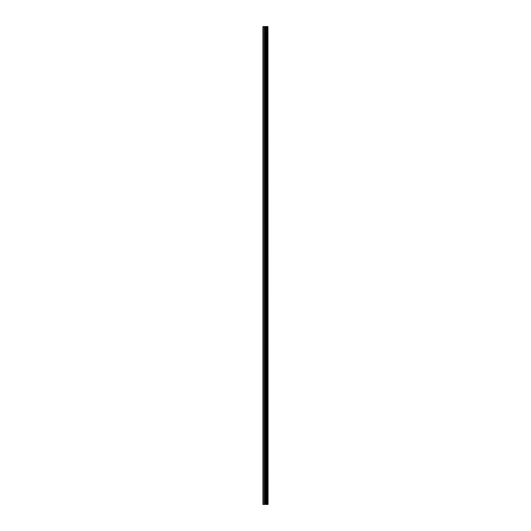 <?xml version="1.0" encoding="UTF-8"?>
<svg xmlns="http://www.w3.org/2000/svg" width="531" height="531" viewBox="0 0 531 531"><rect width="100%" height="100%" fill="white"/><g stroke="black" fill="none" stroke-linecap="round" stroke-linejoin="round"><path stroke-width="0.8" d="M267.969 26.55L268.069 504.45L267.969 26.55L262.931 26.55L262.931 504.45L263.336 504.45L263.336 26.55M263.336 504.45L267.969 504.45M267.929 504.45L267.929 26.55M267.478 504.45L267.478 26.55M267.412 504.45L267.412 26.55M266.416 504.45L266.416 26.55M266.383 504.45L266.383 26.55M266.901 504.45L266.901 26.55M266.834 504.45L266.834 26.55M266.204 504.45L266.204 26.55M265.965 504.45L265.965 26.55M265.414 504.45L265.414 26.55M265.181 504.45L265.181 26.55M264.591 504.45L264.591 26.55M264.358 504.45L264.358 26.55"/></g></svg>
